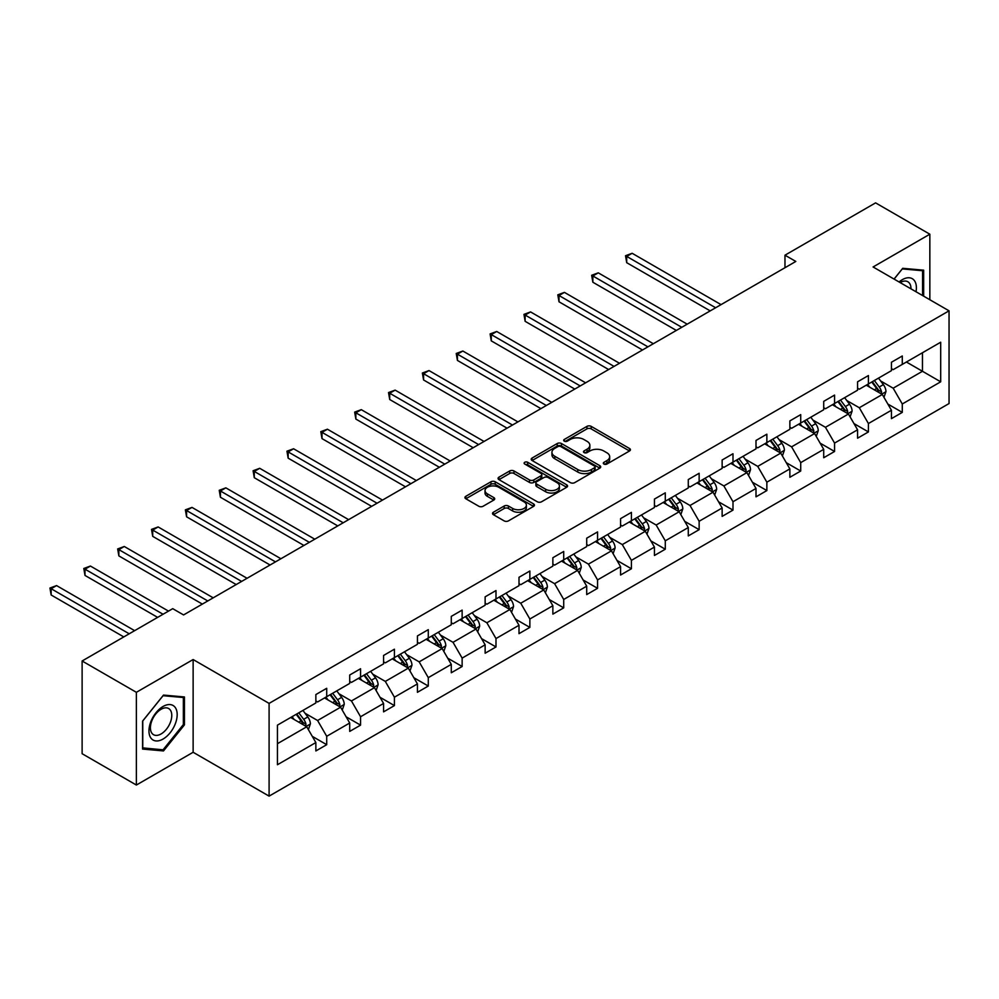 <?xml version="1.0" encoding="UTF-8"?>
<svg xmlns="http://www.w3.org/2000/svg" width="999" height="999" viewBox="0 0 999 999"><rect width="100%" height="100%" fill="white"/><g stroke="black" fill="none" stroke-linecap="round" stroke-linejoin="round"><path stroke-width="1.5" d="M603.92 464.048A2.11 1.224 0 0 0 606.905 464.048L629.532 450.974A3.009 1.736 0 0 0 630.419 449.75A3.009 1.736 0 0 0 629.532 448.514L591.196 426.373A3.009 1.736 0 0 0 586.937 426.373L564.298 439.448A2.11 1.224 0 0 0 563.673 440.309A2.11 1.224 0 0 0 564.298 441.171A2.11 1.224 0 0 0 567.282 441.171L570.204 439.473A9.64 5.569 0 0 1 583.841 439.473L587.037 441.321A9.64 5.569 0 0 1 589.86 445.254A9.64 5.569 0 0 1 587.037 449.188L584.115 450.886A2.11 1.224 0 0 0 583.491 451.748A2.11 1.224 0 0 0 584.115 452.609A2.11 1.224 0 0 0 587.087 452.609L590.022 450.911A9.64 5.569 0 0 1 603.658 450.911L606.855 452.759A9.64 5.569 0 0 1 609.677 456.693A9.64 5.569 0 0 1 606.855 460.626L603.92 462.325A2.11 1.224 0 0 0 603.309 463.186A2.11 1.224 0 0 0 603.92 464.048L603.92 462.325M493.406 512.225A3.009 1.736 0 0 0 492.532 513.461A3.009 1.736 0 0 0 493.406 514.685L504.17 520.891A3.009 1.736 0 0 0 508.429 520.891L533.566 506.381A3.009 1.736 0 0 0 534.453 505.157A3.009 1.736 0 0 0 533.566 503.921L495.217 481.78A3.009 1.736 0 0 0 490.959 481.78L465.821 496.303A3.009 1.736 0 0 0 464.935 497.527A3.009 1.736 0 0 0 465.821 498.763L478.821 506.256A3.009 1.736 0 0 0 483.079 506.256L493.831 500.049A3.009 1.736 0 0 0 494.717 498.826A3.009 1.736 0 0 0 493.831 497.589L487.387 493.868A8.054 4.658 0 0 1 485.027 490.584A8.054 4.658 0 0 1 490.01 486.276A8.054 4.658 0 0 1 498.788 487.287L524.038 501.86A8.054 4.658 0 0 1 526.398 505.157A8.054 4.658 0 0 1 521.416 509.453A8.054 4.658 0 0 1 512.637 508.441L508.429 506.018A3.009 1.736 0 0 0 504.17 506.018L493.406 512.225L493.406 514.685M193.132 659.54L136.376 692.307L82.118 660.988L82.118 753.708L136.376 785.039L193.132 752.272L269.093 796.128L269.093 703.396L193.132 659.54L193.132 752.272M929.844 299.737L929.844 234.203L873.089 266.97L949.05 310.826L269.093 703.396M929.844 234.203L875.586 202.872L784.977 255.195L784.977 267.72M82.118 660.988L172.727 608.666L183.579 614.934L795.828 261.451L784.977 255.195M570.417 482.642A3.009 1.736 0 0 0 574.687 482.642L599.825 468.131A3.009 1.736 0 0 0 600.699 466.908A3.009 1.736 0 0 0 599.825 465.671L561.475 443.531A3.009 1.736 0 0 0 557.217 443.531L532.08 458.054A3.009 1.736 0 0 0 531.193 459.278A3.009 1.736 0 0 0 532.08 460.502L570.417 482.642M525.574 464.498A2.11 1.224 0 0 1 527.709 464.797L566.658 487.287L541.558 501.773A3.009 1.736 0 0 1 537.3 501.773L498.951 479.632L498.951 477.172A3.009 1.736 0 0 0 498.064 478.409A3.009 1.736 0 0 0 498.951 479.632M498.951 477.172L509.702 470.966A3.009 1.736 0 0 1 513.973 470.966L529.52 479.945A3.009 1.736 0 0 0 533.778 479.945L540.921 475.824A3.009 1.736 0 0 0 541.795 474.587A3.009 1.736 0 0 0 540.921 473.364L524.725 464.011A2.11 1.224 0 0 1 524.113 463.149A2.11 1.224 0 0 1 525.412 462.025A2.11 1.224 0 0 1 527.709 462.287L566.695 484.802A3.009 1.736 0 0 1 567.582 486.026A3.009 1.736 0 0 1 566.695 487.262L566.695 484.802M136.376 692.307L136.376 785.039M277.447 725.137L315.859 702.959L315.859 694.567L326.71 688.299L326.71 696.69L349.712 683.416L349.712 675.012L360.564 668.756L360.564 677.147L383.566 663.86L383.566 655.469L394.418 649.2L394.418 657.604L417.432 644.318L417.432 635.926L428.284 629.657L428.284 638.049L451.286 624.775L451.286 616.371L462.137 610.114L462.137 618.506L485.139 605.219L485.139 596.828L495.991 590.559L495.991 598.963L519.005 585.676L519.005 577.285L529.857 571.016L529.857 579.408L552.859 566.133L552.859 557.729L563.711 551.473L563.711 559.865L586.713 546.578L586.713 538.186L597.564 531.918L597.564 540.322L620.566 527.035L620.566 518.643L631.418 512.375L631.418 520.766L654.432 507.492L654.432 499.088L665.284 492.832L665.284 501.223L688.286 487.937L688.286 479.545L699.138 473.276L699.138 481.68L722.14 468.394L722.14 460.002L732.991 453.733L732.991 462.125L756.006 448.851L756.006 440.447L766.857 434.19L766.857 442.582L789.859 429.295L789.859 420.904L800.711 414.635L800.711 423.039L823.713 409.752L823.713 401.361L834.565 395.092L834.565 403.484L857.567 390.209L857.567 381.805L868.418 375.549L868.418 383.941L891.433 370.654L891.433 362.262L902.284 355.994L902.284 364.398L940.696 342.22L940.696 381.805L902.284 403.983L902.284 412.387L891.433 418.643L891.433 410.252L868.418 423.539L868.418 431.93L857.567 438.199L857.567 429.795L834.565 443.081L834.565 451.473L823.713 457.742L823.713 449.35L800.711 462.624L800.711 471.029L789.859 477.285L789.859 468.893L766.857 482.18L766.857 490.571L756.006 496.84L756.006 488.449L732.991 501.723L732.991 510.114L722.14 516.383L722.14 507.992L699.138 521.266L699.138 529.67L688.286 535.926L688.286 527.534L665.284 540.821L665.284 549.213L654.432 555.481L654.432 547.09L631.418 560.364L631.418 568.756L620.566 575.024L620.566 566.633L597.564 579.907L597.564 588.311L586.713 594.58L586.713 586.176L563.711 599.462L563.711 607.854L552.859 614.123L552.859 605.731L529.857 619.005L529.857 627.397L519.005 633.666L519.005 625.274L495.991 638.561L495.991 646.952L485.139 653.221L485.139 644.817L462.137 658.104L462.137 666.495L451.286 672.764L451.286 664.372L428.284 677.647L428.284 686.038L417.432 692.307L417.432 683.915L394.418 697.202L394.418 705.594L383.566 711.862L383.566 703.458L360.564 716.745L360.564 725.137L349.712 731.405L349.712 723.014L326.71 736.288L326.71 744.692L315.859 750.948L315.859 742.557L277.447 764.735L277.447 725.137M269.093 796.128L949.05 403.546L949.05 310.826M324.538 697.951L340.597 707.217L317.595 720.504L305.032 713.249M317.595 720.504L326.71 736.288M340.597 707.217L349.712 723.014M315.859 700.961L317.595 701.96L326.71 696.69M358.391 678.396L374.463 687.674L351.448 700.961L338.886 693.706M351.448 700.961L360.564 716.745M374.463 687.674L383.566 703.458M349.712 681.405L351.448 682.404L360.564 677.147M392.257 658.853L408.316 668.131L385.314 681.405L372.752 674.15M385.314 681.405L394.418 697.202M408.316 668.131L417.432 683.915M383.566 661.862L385.314 662.861L394.418 657.604M426.111 639.31L442.17 648.576L419.168 661.862L406.605 654.607M419.168 661.862L428.284 677.647M442.17 648.576L451.286 664.372M417.432 642.32L419.168 643.319L428.284 638.049M459.965 619.755L476.024 629.033L453.022 642.32L440.459 635.064M453.022 642.32L462.137 658.104M476.024 629.033L485.139 644.817M451.286 622.764L453.022 623.763L462.137 618.506M493.818 600.212L509.89 609.49L486.875 622.764L474.313 615.509M486.875 622.764L495.991 638.561M509.89 609.49L519.005 625.274M485.139 603.221L486.875 604.22L495.991 598.963M527.684 580.669L543.743 589.934L520.741 603.221L508.179 595.966M520.741 603.221L529.857 619.005M543.743 589.934L552.859 605.731M519.005 583.666L520.741 584.677L529.857 579.408M561.538 561.113L577.597 570.392L554.595 583.678L542.032 576.423M554.595 583.678L563.711 599.462M577.597 570.392L586.713 586.176M552.859 564.123L554.595 565.122L563.711 559.865M595.392 541.57L611.45 550.849L588.448 564.123L575.886 556.868M588.448 564.123L597.564 579.907M611.45 550.849L620.566 566.633M586.713 544.58L588.448 545.579L597.564 540.322M629.258 522.027L645.317 531.293L622.302 544.58L609.74 537.325M622.302 544.58L631.418 560.364M645.317 531.293L654.432 547.09M620.566 525.024L622.302 526.036L631.418 520.766M663.111 502.472L679.17 511.75L656.168 525.024L643.606 517.782M656.168 525.024L665.284 540.821M679.17 511.75L688.286 527.534M654.432 505.482L656.168 506.481L665.284 501.223M696.965 482.929L713.024 492.207L690.022 505.482L677.459 498.226M690.022 505.482L699.138 521.266M713.024 492.207L722.14 507.992M688.286 485.939L690.022 486.938L699.138 481.68M730.818 463.386L746.89 472.652L723.875 485.939L711.313 478.683M723.875 485.939L732.991 501.723M746.89 472.652L756.006 488.449M722.14 466.383L723.875 467.395L732.991 462.125M764.685 443.831L780.743 453.109L757.741 466.383L745.179 459.14M757.741 466.383L766.857 482.18M780.743 453.109L789.859 468.893M756.006 446.84L757.741 447.839L766.857 442.582M798.538 424.288L814.597 433.554L791.595 446.84L779.033 439.585M791.595 446.84L800.711 462.624M814.597 433.554L823.713 449.35M789.859 427.297L791.595 428.296L800.711 423.039M832.392 404.745L848.451 414.011L825.449 427.297L812.886 420.042M825.449 427.297L834.565 443.081M848.451 414.011L857.567 429.795M823.713 407.742L825.449 408.753L834.565 403.484M866.258 385.189L882.317 394.468L859.302 407.742L846.74 400.499M859.302 407.742L868.418 423.539M882.317 394.468L891.433 410.252M857.567 388.199L859.302 389.198L868.418 383.941M906.405 362.013L922.464 371.278L893.168 388.199L880.606 380.944M893.168 388.199L902.284 403.983M940.696 381.805L922.464 371.278L922.464 352.734L940.696 342.22M891.433 368.656L893.168 369.655L902.284 364.398M277.447 743.681L306.743 726.773L290.684 717.494M306.743 726.773L315.859 742.557M887.849 404.046L902.284 412.387M853.995 423.601L868.418 431.93M820.129 443.144L834.565 451.473M786.275 462.687L800.711 471.029M752.422 482.242L766.857 490.571M718.556 501.785L732.991 510.114M684.702 521.341L699.138 529.67M650.849 540.884L665.284 549.213M616.995 560.427L631.418 568.756M583.129 579.982L597.564 588.311M549.275 599.525L563.711 607.854M515.422 619.068L529.857 627.397M481.568 638.623L495.991 646.952M447.702 658.166L462.137 666.495M413.848 677.709L428.284 686.038M379.995 697.265L394.418 705.594M346.129 716.807L360.564 725.137M312.275 736.35L326.71 744.692M923.663 296.166L923.663 270.18L902.709 268.306L894.055 279.071M184.44 724.874L184.44 696.952L163.499 695.079L142.557 721.141L142.557 749.063L163.499 750.936L184.44 724.874L183.354 724.25M604.77 464.335L606.855 463.136A9.64 5.569 0 0 0 609.677 459.203L609.677 456.693M589.86 445.254L589.86 447.764A9.64 5.569 0 0 1 587.037 451.698L584.952 452.909M629.495 450.999L591.196 428.883A3.009 1.736 0 0 0 586.937 428.883L565.134 441.471M599.775 468.156L561.475 446.041A3.009 1.736 0 0 0 557.217 446.041L532.117 460.527M594.492 467.769A2.11 1.224 0 0 0 595.117 466.908A2.11 1.224 0 0 0 594.492 466.046L560.839 446.615A2.11 1.224 0 0 0 557.854 446.615L554.77 448.389A9.64 5.569 0 0 0 551.935 452.335A9.64 5.569 0 0 0 554.77 456.268L577.772 469.542A9.64 5.569 0 0 0 591.408 469.542L594.492 467.769L594.492 470.267A2.11 1.224 0 0 0 595.117 469.405L595.117 466.908M551.935 452.335L551.935 454.832A9.64 5.569 0 0 0 554.77 458.766L554.77 456.268M594.492 470.267L591.408 472.052A9.64 5.569 0 0 1 577.772 472.052L554.77 458.766M498.988 479.657L509.702 473.464L509.702 470.966M541.795 474.587L541.795 477.097A3.009 1.736 0 0 1 540.921 478.321L533.778 482.442A3.009 1.736 0 0 1 529.52 482.442L513.973 473.464A3.009 1.736 0 0 0 509.702 473.464M545.654 489.26A8.054 4.658 0 0 0 554.445 490.272A8.054 4.658 0 0 0 559.415 485.964A8.054 4.658 0 0 0 557.055 482.679L548.164 477.547A3.009 1.736 0 0 0 543.906 477.547L536.763 481.668A3.009 1.736 0 0 0 535.876 482.892A3.009 1.736 0 0 0 536.763 484.128L545.654 489.26L545.654 491.758A8.054 4.658 0 0 0 554.445 492.769A8.054 4.658 0 0 0 559.415 488.474L559.415 485.964M535.876 482.892L535.876 485.402A3.009 1.736 0 0 0 536.763 486.625L536.763 484.128M545.654 491.758L536.763 486.625M526.398 505.157L526.398 507.654A8.054 4.658 0 0 1 521.416 511.963A8.054 4.658 0 0 1 512.637 510.951L508.429 508.516A3.009 1.736 0 0 0 504.17 508.516L493.456 514.71M485.027 490.584L485.027 493.081A8.054 4.658 0 0 0 487.387 496.378L487.387 493.868M493.831 497.589L493.831 500.049L487.387 496.378M533.528 506.406L495.217 484.29A3.009 1.736 0 0 0 490.959 484.29L465.859 498.776L465.821 496.303M161.289 749.65L163.499 750.936M883.965 397.327L885.963 391.558A8.129 4.695 -120 0 0 883.366 384.627L878.496 378.122M869.754 387.212L867.644 384.39M721.053 304.62L632.142 253.284L626.71 256.418L626.71 262.687L710.202 310.889M881.106 393.768L881.568 391.908A8.129 4.695 -120 0 0 879.232 387.013L874.362 380.507M872.327 381.68L877.696 388.848A4.146 2.398 60 0 1 878.446 390.097L881.568 391.908M871.765 382.018L876.635 388.511A8.129 4.695 60 0 1 878.658 392.357M626.71 262.687L625.524 255.732L715.634 307.754M625.524 255.732L632.142 253.284M850.099 416.87L852.097 411.101A8.129 4.695 -120 0 0 849.5 404.183L844.63 397.677M835.888 406.755L833.778 403.946M687.2 324.176L598.276 272.839L592.857 275.961L592.857 282.23L676.348 330.432M847.252 413.324L847.714 411.451A8.129 4.695 -120 0 0 845.379 406.556L840.509 400.05M838.473 401.236L843.83 408.391A4.146 2.398 60 0 1 844.592 409.652L847.714 411.451M837.899 401.561L842.781 408.067A8.129 4.695 60 0 1 844.804 411.9M592.857 282.23L591.658 275.274L681.768 327.297M591.658 275.274L598.276 272.839M816.245 436.413L818.243 430.656A8.129 4.695 -120 0 0 815.646 423.726L810.776 417.22M802.035 426.311L799.924 423.489M653.346 343.718L564.423 292.382L559.003 295.517L559.003 301.785L642.494 349.987M813.398 432.867L813.848 430.994A8.129 4.695 -120 0 0 811.525 426.111L806.655 419.605M804.62 420.779L809.977 427.934A4.146 2.398 60 0 1 810.726 429.195L813.848 430.994M804.045 421.103L808.915 427.609A8.129 4.695 60 0 1 810.951 431.456M559.003 301.785L557.804 294.83L647.914 346.853M557.804 294.83L564.423 292.382M916.021 291.758A19.955 11.513 120 0 0 899.075 281.968M910.976 288.848A15.11 8.716 120 0 0 907.854 281.755A15.11 8.716 120 0 0 900.149 282.592M894.093 279.096L902.284 268.918L922.577 270.729L922.577 295.542M921.228 269.955L922.577 270.729M175.287 723.85A19.955 11.513 120 0 0 170.117 704.582A19.955 11.513 120 0 0 150.849 721.665A19.955 11.513 120 0 0 156.019 740.933A19.955 11.513 120 0 0 175.287 723.85M170.342 722.439A15.11 8.716 120 0 0 168.644 708.528A15.11 8.716 120 0 0 151.836 720.791A15.11 8.716 120 0 0 153.534 734.702A15.11 8.716 120 0 0 170.342 722.439M142.77 748.001L142.77 720.941L163.062 695.704L183.354 697.514L183.354 724.575L163.062 749.812L142.557 747.876M182.018 696.74L183.354 697.514M782.392 455.969L784.39 450.199A8.129 4.695 -120 0 0 781.792 443.269L776.922 436.763M768.181 445.854L766.071 443.032M619.48 363.261L530.569 311.925L525.137 315.06L525.137 321.328L608.628 369.53M779.545 452.41L779.994 450.549A8.129 4.695 -120 0 0 777.672 445.654L772.789 439.148M770.753 440.322L776.123 447.49A4.146 2.398 60 0 1 776.872 448.738L779.994 450.549M770.192 440.659L775.062 447.152A8.129 4.695 60 0 1 777.085 450.999M525.137 321.328L523.951 314.373L614.06 366.396M523.951 314.373L530.569 311.925M748.538 475.512L750.524 469.742A8.129 4.695 -120 0 0 747.939 462.824L743.056 456.318M734.327 465.397L732.205 462.587M585.626 382.817L496.715 331.481L491.283 334.603L491.283 340.871L574.775 389.073M745.679 471.965L746.141 470.092A8.129 4.695 -120 0 0 743.805 465.197L738.935 458.691M736.9 459.877L742.257 467.033A4.146 2.398 60 0 1 743.019 468.294L746.141 470.092M736.338 460.202L741.208 466.708A8.129 4.695 60 0 1 743.231 470.541M491.283 340.871L490.097 333.916L580.207 385.939M490.097 333.916L496.715 331.481M714.672 495.054L716.67 489.298A8.129 4.695 -120 0 0 714.073 482.367L709.203 475.861M700.461 484.952L698.351 482.13M551.773 402.36L462.849 351.024L457.43 354.158L457.43 360.427L540.921 408.628M711.825 491.508L712.287 489.635A8.129 4.695 -120 0 0 709.952 484.752L705.082 478.246M703.046 479.42L708.403 486.575A4.146 2.398 60 0 1 709.153 487.837L712.287 489.635M702.472 479.745L707.354 486.251A8.129 4.695 60 0 1 709.377 490.097M457.43 360.427L456.231 353.471L546.341 405.494M456.231 353.471L462.849 351.024M680.819 514.61L682.816 508.841A8.129 4.695 -120 0 0 680.219 501.91L675.349 495.417M666.608 504.495L664.497 501.673M517.919 421.903L428.996 370.567L423.576 373.701L423.576 379.97L507.067 428.171M677.971 511.051L678.421 509.19A8.129 4.695 -120 0 0 676.098 504.295L671.228 497.789M669.18 498.963L674.55 506.131A4.146 2.398 60 0 1 675.299 507.38L678.421 509.19M668.618 499.3L673.488 505.794A8.129 4.695 60 0 1 675.524 509.64M423.576 379.97L422.377 373.014L512.487 425.037M422.377 373.014L428.996 370.567M646.965 534.153L648.963 528.384A8.129 4.695 -120 0 0 646.365 521.466L641.495 514.96M632.754 524.038L630.644 521.228M484.053 441.458L395.142 390.122L389.71 393.244L389.71 399.513L473.201 447.714M644.118 530.606L644.567 528.733A8.129 4.695 -120 0 0 642.245 523.838L637.362 517.345M635.327 518.518L640.696 525.674A4.146 2.398 60 0 1 641.445 526.935L644.567 528.733M634.765 518.843L639.635 525.349A8.129 4.695 60 0 1 641.658 529.183M389.71 399.513L388.524 392.557L478.633 444.58M388.524 392.557L395.142 390.122M613.111 553.696L615.097 547.939A8.129 4.695 -120 0 0 612.512 541.008L607.629 534.502M598.901 543.593L596.778 540.771M450.199 461.001L361.288 409.665L355.856 412.799L355.856 419.068L439.348 467.27M610.252 550.149L610.714 548.276A8.129 4.695 -120 0 0 608.379 543.394L603.508 536.888M601.473 538.061L606.83 545.217A4.146 2.398 60 0 1 607.592 546.478L610.714 548.276M600.911 538.386L605.781 544.892A8.129 4.695 60 0 1 607.804 548.738M355.856 419.068L354.657 412.112L444.78 464.135M354.657 412.112L361.288 409.665M579.245 573.251L581.243 567.482A8.129 4.695 -120 0 0 578.646 560.551L573.776 554.058M565.034 563.136L562.924 560.314M416.346 480.544L327.422 429.208L322.003 432.342L322.003 438.611L405.494 486.813M576.398 569.692L576.848 567.832A8.129 4.695 -120 0 0 574.525 562.937L569.655 556.431M567.619 557.604L572.976 564.772A4.146 2.398 60 0 1 573.726 566.021L576.848 567.832M567.045 557.942L571.915 564.435A8.129 4.695 60 0 1 573.95 568.281M322.003 438.611L320.804 431.655L410.914 483.678M320.804 431.655L327.422 429.208M545.392 592.794L547.39 587.025A8.129 4.695 -120 0 0 544.792 580.107L539.922 573.601M531.181 582.679L529.07 579.87M382.492 500.099L293.569 448.763L288.149 451.898L288.149 458.154L371.64 506.356M542.544 589.248L542.994 587.375A8.129 4.695 -120 0 0 540.671 582.479L535.801 575.986M533.753 577.16L539.123 584.315A4.146 2.398 60 0 1 539.872 585.576L542.994 587.375M533.191 577.484L538.061 583.99A8.129 4.695 60 0 1 540.084 587.824M288.149 458.154L286.95 451.198L377.06 503.234M286.95 451.198L293.569 448.763M511.538 612.337L513.536 606.58A8.129 4.695 -120 0 0 510.939 599.65L506.056 593.144M497.327 602.235L495.204 599.412M348.626 519.642L259.715 468.306L254.283 471.441L254.283 477.709L337.774 525.911M508.678 608.791L509.14 606.93A8.129 4.695 -120 0 0 506.805 602.035L501.935 595.529M499.9 596.703L505.269 603.858A4.146 2.398 60 0 1 506.018 605.119L509.14 606.93M499.338 597.027L504.208 603.533A8.129 4.695 60 0 1 506.231 607.38M254.283 477.709L253.097 470.754L343.206 522.777M253.097 470.754L259.715 468.306M477.672 631.892L479.67 626.123A8.129 4.695 -120 0 0 477.072 619.193L472.202 612.699M463.461 621.778L461.351 618.955M314.772 539.185L225.849 487.849L220.429 490.984L220.429 497.252L303.921 545.454M474.825 628.334L475.287 626.473A8.129 4.695 -120 0 0 472.952 621.578L468.081 615.072M466.046 616.246L471.403 623.413A4.146 2.398 60 0 1 472.165 624.662L475.287 626.473M465.472 616.583L470.354 623.076A8.129 4.695 60 0 1 472.377 626.922M220.429 497.252L219.231 490.297L309.34 542.32M219.231 490.297L225.849 487.849M443.818 651.435L445.816 645.666A8.129 4.695 -120 0 0 443.219 638.748L438.349 632.242M429.607 641.321L427.497 638.511M280.919 558.741L191.995 507.405L186.576 510.539L186.576 516.795L270.067 564.997M440.971 647.889L441.421 646.016A8.129 4.695 -120 0 0 439.098 641.121L434.228 634.627M432.192 635.801L437.55 642.956A4.146 2.398 60 0 1 438.299 644.218L441.421 646.016M431.618 636.126L436.488 642.632A8.129 4.695 60 0 1 438.524 646.465M186.576 516.795L185.377 509.84L275.487 561.875M185.377 509.84L191.995 507.405M409.965 670.978L411.963 665.222A8.129 4.695 -120 0 0 409.365 658.291L404.495 651.785M395.754 660.876L393.643 658.054M247.053 578.284L158.142 526.948L152.71 530.082L152.71 536.351L236.201 584.552M407.117 667.432L407.567 665.571A8.129 4.695 -120 0 0 405.244 660.676L400.362 654.17M398.326 655.344L403.696 662.499A4.146 2.398 60 0 1 404.445 663.761L407.567 665.571M397.764 655.669L402.634 662.175A8.129 4.695 60 0 1 404.657 666.021M152.71 536.351L151.523 529.395L241.633 581.418M151.523 529.395L158.142 526.948M376.111 690.534L378.097 684.765A8.129 4.695 -120 0 0 375.512 677.834L370.629 671.34M361.9 680.419L359.777 677.597M213.199 597.827L124.288 546.49L118.856 549.625L118.856 555.894L202.347 604.095M373.251 686.975L373.713 685.114A8.129 4.695 -120 0 0 371.378 680.219L366.508 673.713M364.473 674.887L369.83 682.055A4.146 2.398 60 0 1 370.592 683.304L373.713 685.114M363.911 675.224L368.781 681.73A8.129 4.695 60 0 1 370.804 685.564M118.856 555.894L117.67 548.938L207.78 600.961M117.67 548.938L124.288 546.49M342.245 710.077L344.243 704.307A8.129 4.695 -120 0 0 341.646 697.389L336.775 690.883M328.034 699.962L325.924 697.152M168.494 611.113L90.422 566.046L85.002 569.18L85.002 575.436L157.642 617.382M339.398 706.53L339.86 704.657A8.129 4.695 -120 0 0 337.525 699.762L332.655 693.269M330.619 694.442L335.976 701.598A4.146 2.398 60 0 1 336.725 702.859L339.86 704.657M330.045 694.767L334.927 701.273A8.129 4.695 60 0 1 336.95 705.107M85.002 575.436L83.804 568.481L163.062 614.248M83.804 568.481L90.422 566.046M308.391 729.62L310.389 723.863A8.129 4.695 -120 0 0 307.792 716.932L302.922 710.426M294.181 719.517L292.07 716.695M134.64 630.656L56.568 585.589L51.149 588.723L51.149 594.992L123.789 636.925M305.544 726.073L305.994 724.213A8.129 4.695 -120 0 0 303.671 719.317L298.801 712.811M296.753 713.985L302.123 721.141A4.146 2.398 60 0 1 302.872 722.402L305.994 724.213M296.191 714.31L301.061 720.816A8.129 4.695 60 0 1 303.097 724.662M51.149 594.992L49.95 588.036L129.208 633.791M49.95 588.036L56.568 585.589M606.855 463.136L606.855 460.626M584.115 452.609L584.115 450.886M587.037 451.698L587.037 449.188M564.298 441.171L564.298 439.448M586.937 428.883L586.937 426.373M591.196 428.883L591.196 426.373M629.532 450.974L629.532 448.514M532.08 460.502L532.08 458.054M557.217 446.041L557.217 443.531M561.475 446.041L561.475 443.531M599.825 468.131L599.825 465.671M577.772 472.052L577.772 469.542M591.408 472.052L591.408 469.542M513.973 473.464L513.973 470.966M529.52 482.442L529.52 479.945M533.778 482.442L533.778 479.945M540.921 478.321L540.921 475.824M527.709 464.797L527.709 462.287M504.17 508.516L504.17 506.018M508.429 508.516L508.429 506.018M512.637 510.951L512.637 508.441M490.959 484.29L490.959 481.78M495.217 484.29L495.217 481.78M533.566 506.381L533.566 503.921M881.73 394.13L885.901 391.72M879.232 387.013L883.366 384.627M874.325 389.847L876.635 388.511M847.864 413.673L852.047 411.263M845.379 406.556L849.5 404.183M840.459 409.403L842.781 408.067M814.01 433.216L818.193 430.806M811.525 426.111L815.646 423.726M806.605 428.946L808.915 427.609M780.157 452.772L784.327 450.362M777.672 445.654L781.792 443.269M772.751 448.489L775.062 447.152M746.303 472.315L750.474 469.905M743.805 465.197L747.939 462.824M738.898 468.044L741.208 466.708M712.437 491.858L716.62 489.448M709.952 484.752L714.073 482.367M705.032 487.587L707.354 486.251M678.583 511.413L682.767 509.003M676.098 504.295L680.219 501.91M671.178 507.13L673.488 505.794M644.73 530.956L648.9 528.546M642.245 523.838L646.365 521.466M637.325 526.685L639.635 525.349M610.876 550.499L615.047 548.089M608.379 543.394L612.512 541.008M603.471 546.228L605.781 544.892M577.01 570.054L581.193 567.644M574.525 562.937L578.646 560.551M569.605 565.771L571.915 564.435M543.156 589.597L547.34 587.187M540.671 582.479L544.792 580.107M535.751 585.327L538.061 583.99M509.303 609.14L513.474 606.73M506.805 602.035L510.939 599.65M501.898 604.87L504.208 603.533M475.437 628.696L479.62 626.286M472.952 621.578L477.072 619.193M468.032 624.412L470.354 623.076M441.583 648.239L445.766 645.829M439.098 641.121L443.219 638.748M434.178 643.968L436.488 642.632M407.729 667.782L411.9 665.371M405.244 660.676L409.365 658.291M400.324 663.511L402.634 662.175M373.876 687.337L378.047 684.927M371.378 680.219L375.512 677.834M366.471 683.054L368.781 681.73M340.01 706.88L344.193 704.47M337.525 699.762L341.646 697.389M332.605 702.609L334.927 701.273M306.156 726.435L310.339 724.013M303.671 719.317L307.792 716.932M298.751 722.152L301.061 720.816"/></g></svg>

